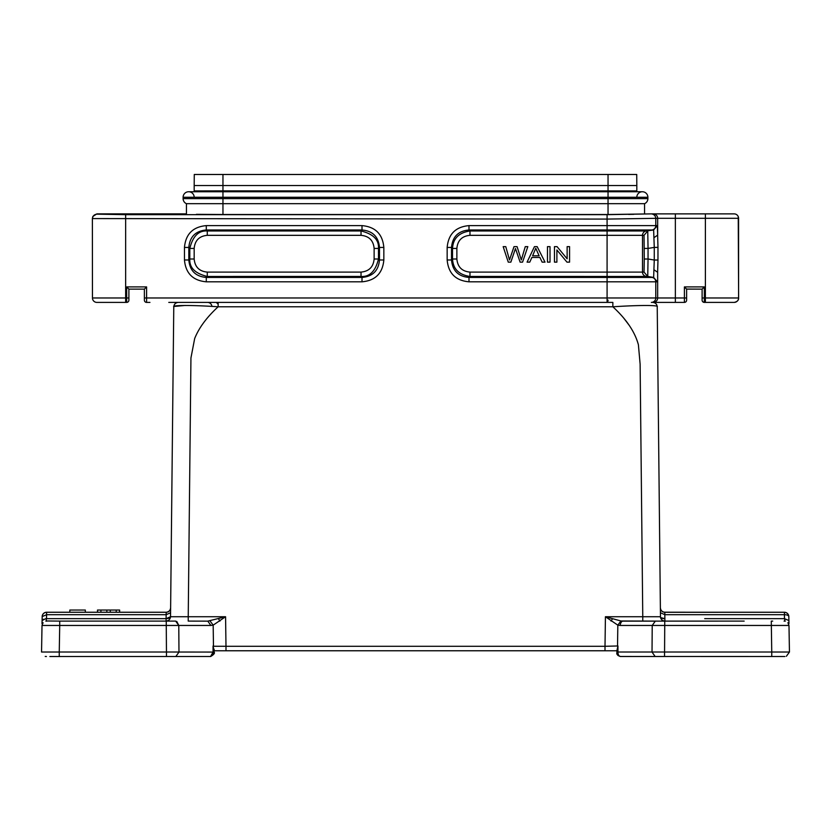 <?xml version="1.0" encoding="UTF-8"?>
<svg xmlns="http://www.w3.org/2000/svg" width="831" height="831" viewBox="0 0 831 831"><rect width="100%" height="100%" fill="white"/><g stroke="black" fill="none" stroke-linecap="round" stroke-linejoin="round"><path stroke-width="1.25" d="M503.171 246.641L508.26 262.139L510.847 262.139L515.469 248.511L520.113 262.139L522.564 262.139L527.82 246.641L525.265 246.641L521.307 259.968L517.069 246.641L514.005 246.641L509.496 259.968L505.767 246.641L503.171 246.641M539.111 255.771L532.609 255.771L535.756 248.272L539.111 255.771M534.447 246.641L527.083 262.139L529.773 262.139L531.882 257.444L539.901 257.444L542.134 262.139L545.022 262.139L537.179 246.641L534.447 246.641M547.473 246.641L547.473 262.139L550.018 262.139L550.018 246.641L547.473 246.641M554.464 246.641L554.464 262.139L556.895 262.139L556.895 249.965L566.96 262.139L569.567 262.139L569.567 246.641L567.137 246.641L567.137 258.805L557.061 246.641L554.464 246.641M172.11 466.129L171.518 522.616L172.11 466.129M171.518 522.616L170.532 616.727L170.573 612.842L170.532 616.727L188.232 616.727L175.715 616.737M656.106 621.1L620.954 620.986L605.425 616.727L642.768 616.727L640.119 364.123L638.395 344.751C634.926 331.922 626.418 319.26 612.852 306.784L218.148 306.784C192.356 305.029 171.695 305.102 173.772 306.784L170.532 616.727C170.459 617.859 168.984 618.503 166.107 618.659L166.107 621.1L59.718 621.1L174.354 621.1M208.124 302.401L178.198 302.401C175.549 302.681 174.074 304.136 173.772 306.784L172.692 409.745M96.801 302.401L96.884 302.401A4.425 4.425 -90 0 1 92.459 297.976L92.376 218.428L92.843 216.444L96.863 213.879L186.435 213.879L186.435 203.678L644.565 203.678A5.537 5.537 0 0 0 647.889 198.609L647.889 197.279A5.537 5.537 0 0 0 642.353 191.743A5.537 5.537 0 0 0 636.816 197.279A5.537 5.537 0 0 1 642.353 191.743A5.537 5.537 0 0 1 647.889 197.279A5.537 5.537 0 0 0 642.353 191.743A5.537 5.537 0 0 1 647.889 197.279L222.957 197.279L222.957 190.922L608.043 190.922L608.043 191.743L642.353 191.743M186.435 203.678A5.537 5.537 0 0 1 183.111 198.609L183.111 197.279A5.537 5.537 0 0 1 188.647 191.743A5.537 5.537 0 0 1 194.184 197.279A5.537 5.537 0 0 0 188.647 191.743A5.537 5.537 0 0 0 183.111 197.279A5.537 5.537 0 0 1 188.647 191.743A5.537 5.537 0 0 0 183.111 197.279L222.957 197.279L222.957 198.609L183.111 198.609A5.537 5.537 0 0 0 186.435 203.678M642.768 621.1L642.768 616.727L660.468 616.727L657.228 306.784C656.916 304.146 655.441 302.681 652.802 302.401L684.401 302.401L684.401 286.913L704.324 286.913L702.112 289.126L702.112 297.976L702.112 289.198M456.873 259.002L452.521 259.002C453.092 268.974 458.909 274.791 469.972 276.443L607.087 276.463L607.087 235.329L469.972 235.329C461.984 236.077 457.621 240.45 456.873 248.427L456.873 259.002C457.621 266.98 461.984 271.342 469.972 272.101L642.498 272.101L642.498 235.329L607.087 235.329L607.087 230.966L646.196 230.966L652.075 229.99A4.425 4.425 -90 0 0 655.773 225.617L655.773 218.324L657.653 218.304A4.425 4.425 -90 0 0 653.218 213.879L651.369 213.879C653.987 214.211 655.462 215.696 655.773 218.324L607.087 219.083L92.459 218.584C92.771 215.956 94.246 214.481 96.884 214.159L125.647 214.658L125.647 297.976L126.676 297.976L126.676 302.401A2.213 2.213 -0 0 0 128.888 300.188L128.888 289.126L144.386 289.126L128.888 289.126L144.386 289.126L144.386 297.976L144.386 289.198M374.127 248.427C373.379 240.45 369.016 236.077 361.028 235.329L207.272 235.329C199.284 236.077 194.921 240.45 194.174 248.427L194.174 259.002C194.921 266.98 199.284 271.342 207.272 272.101L361.028 272.101C369.006 271.342 373.379 266.98 374.127 259.002L374.127 248.427L378.479 248.427C379.05 239.775 373.233 233.958 361.028 230.976L362.004 229.99C372.704 230.935 378.521 236.762 379.476 247.451L379.476 259.978C378.521 270.667 372.704 276.494 362.004 277.44L361.028 276.463C369.681 277.014 375.498 271.197 378.479 259.002L379.476 259.978L383.839 259.978C382.634 273.326 375.363 280.608 362.004 281.813L362.004 277.44L206.285 277.44C195.597 276.494 189.78 270.667 188.824 259.978L189.8 259.002L189.8 248.427L188.824 247.451C189.78 236.762 195.597 230.935 206.285 229.99L207.272 230.966C198.609 230.416 192.792 236.233 189.811 248.427L194.174 248.427M647.744 276.453L648.045 259.002L654.267 260.03L653.633 277.44L646.196 276.463A4.425 4.425 90 0 1 642.498 272.101L644.035 272.101L644.264 259.002L644.035 235.329L642.498 235.329A4.425 4.425 -90 0 1 646.196 230.966L653.633 229.99L654.267 247.399L657.986 247.399L657.622 235.142L654.153 237.552M705.394 302.401L705.394 297.976L702.112 297.976L702.112 300.188A2.213 2.213 0 0 0 704.324 302.401L733.908 302.401M738.24 216.59L738.624 297.976C738.749 300.24 737.274 301.715 734.199 302.401M123.362 302.401L126.676 302.401A2.213 2.213 -0 0 0 128.888 300.188M469.972 235.329L469.972 230.976C458.909 232.638 453.092 238.455 452.521 248.427L451.524 247.451C452.469 236.752 458.286 230.925 468.996 229.99L653.633 229.99L657.331 225.617L657.653 235.142M607.087 219.083L607.087 214.658L651.369 213.879L608.043 214.512L222.957 214.512L222.957 198.609L608.043 198.609L608.043 191.743L188.647 191.743M92.376 218.428L92.459 297.976L125.647 297.976L125.647 302.401L96.884 302.401L126.676 302.401M194.174 259.002L189.821 259.002C189.25 267.655 195.067 273.472 207.272 276.453L206.285 277.44L206.285 281.813C192.937 280.608 185.656 273.326 184.461 259.978L188.824 259.978L188.824 247.451L184.461 247.451C185.656 234.103 192.937 226.821 206.285 225.617L206.285 229.99L362.004 229.99L362.004 225.617C375.363 226.821 382.634 234.093 383.839 247.451L379.476 247.451L378.489 248.427L378.489 259.002L374.127 259.002M657.965 247.399L657.965 260.03L654.267 260.03L654.267 247.399L648.045 248.427L647.744 230.976M734.199 213.879L653.218 213.879M686.614 289.043L702.112 289.126L702.112 300.188A2.213 2.213 0 0 0 704.324 302.401L702.766 301.767M105.329 214.169L123.923 214.18M155.646 213.879L104.789 214.169M103.75 213.879L104.509 213.879M149.351 214.18L123.362 213.879M469.972 272.101L469.972 276.463L468.996 277.44L652.075 277.44A4.425 4.425 90 0 1 655.773 281.813L657.331 281.813L653.633 277.44L647.733 276.463L607.087 276.463L607.087 281.813L468.996 281.813L468.996 277.44C458.297 276.494 452.48 270.667 451.524 259.978L452.511 259.002L452.511 248.427L456.873 248.427M196.417 214.315L222.957 214.512M675.354 213.879L675.354 297.976L655.773 297.976L655.773 281.813L607.087 281.813L607.087 297.976L144.386 297.976L144.386 300.188L144.386 289.126L146.599 286.913L146.599 302.401A2.213 2.213 0 0 1 144.386 300.188M727.25 213.879L726.491 213.879M633.835 214.325L628.537 214.408M704.324 302.401A2.213 2.213 0 0 1 702.112 300.188A2.213 2.213 0 0 0 704.324 302.401L704.324 286.913M684.401 286.913L686.614 289.126L686.614 297.976L686.614 289.126L702.112 289.126M684.401 302.401A2.213 2.213 0 0 0 686.614 300.188L686.614 289.198M167.945 214.169L149.923 213.879M608.043 214.512L608.043 198.609L647.889 198.609A5.537 5.537 0 0 1 644.565 203.678L644.565 213.879M169.524 213.879L168.496 214.169M468.996 281.813C455.637 280.608 448.366 273.326 447.161 259.978L451.524 259.978L451.524 247.451L447.161 247.451C448.366 234.103 455.637 226.821 468.996 225.617L468.996 229.99L469.972 230.966L607.087 230.966L607.087 225.617L657.331 225.617M128.888 297.976L126.676 297.976L126.676 286.913L128.888 289.126M654.153 269.878L657.622 272.288L657.986 260.03M194.184 191.743L194.184 190.922L222.957 190.86L636.816 190.922L608.043 190.922L608.043 185.552L636.816 185.552L636.816 190.86M194.184 190.922L222.957 190.86L222.957 185.552L608.043 185.552L608.043 174.479L636.723 174.479L636.816 185.552M636.816 190.922L636.816 191.743M146.557 302.401L149.944 302.401M168.776 302.401L607.087 302.401L607.087 297.976L655.773 297.976A4.425 4.425 90 0 1 651.348 302.401M184.264 302.401L179.652 302.401M222.957 174.479L194.277 174.479L194.184 185.552L222.957 185.552L222.957 174.479L608.043 174.479M194.184 185.552L194.184 190.86M196.137 302.401L208.799 302.401M661.164 617.765L664.893 618.659A4.425 1.984 -0.6 0 1 660.468 616.727L657.228 306.784C659.263 305.029 638.624 305.102 612.852 306.784L612.852 302.401L218.148 302.401L218.148 306.784C206.753 317.255 198.931 327.84 194.672 338.539L190.943 357.964L188.232 616.727L225.575 616.727L207.771 621.141L188.232 621.1L188.232 616.727M214.024 653.685L214.107 652.075L214.097 652.969L210.555 656.511L213.058 652.086L213.058 645.967L214.097 650.777L616.903 650.777L617.932 645.967L605.01 646.289L605.425 616.727L617.828 625.151L620.954 620.954M210.046 620.954L213.172 625.151L225.575 616.727L225.99 646.289L213.474 646.258L213.172 625.151L210.897 625.452L207.771 621.1M611.065 621.1A4.425 1.267 -59.3 0 1 612.489 618.918M655.337 621.1L656.324 621.1L655.347 621.1L652.221 625.452L620.103 625.452C620.653 622.429 621.692 620.986 623.229 621.141L744.161 621.1M706.537 621.1L664.031 621.1M667.573 656.511L655.16 656.511L652.023 652.086L652.221 625.452L664.738 625.452L664.738 621.1L663.938 621.1L664.738 621.1L664.738 625.452L788.983 625.452L789.45 652.023L786.386 656.272M620.103 625.452L617.828 625.151L617.526 646.258M225.99 646.289L225.99 650.756L225.99 646.289L605.01 646.289L605.01 650.756L226.022 650.756M218.511 618.918A4.425 1.267 59.3 0 1 219.935 621.1M45.975 621.131L46.931 621.1M46.443 620.975L59.718 621.1L59.718 625.452L166.262 625.452L166.46 652.013L214.107 652.075L214.097 649.24M58.752 621.1L59.718 621.1L58.752 621.1M167.01 621.1L166.107 621.1C168.714 620.788 170.189 619.334 170.532 616.727L166.107 618.659L166.148 614.701L170.573 612.759L166.148 614.701L166.2 612.25L166.792 612.198M218.148 302.401L214.481 302.401M664.81 612.281L784.402 612.25C787.009 612.551 788.484 614.005 788.827 616.602L788.899 620.56L788.827 616.602A4.425 1.984 179 0 0 784.402 614.701L664.852 614.701L664.8 612.25L664.893 621.1C662.286 620.788 660.811 619.334 660.468 616.727L660.468 616.706C660.811 619.334 662.286 620.788 664.893 621.1C662.286 620.788 660.811 619.334 660.468 616.727L655.285 616.737M660.396 609.653L660.427 612.759L664.852 614.701M701 656.511L773.993 656.511M704.709 618.659L784.474 618.659L785.004 621.131M785.139 621.141L784.557 621.1M787.892 622.71L788.983 625.452L787.913 622.741M617.921 652.013L616.903 652.075L616.903 650.777M616.903 650.32L616.903 652.948C616.373 654.163 617.558 655.337 620.445 656.48L784.921 656.511M617.942 645.967L617.942 652.013L664.54 652.013L664.54 656.511L664.738 625.452M617.942 652.013L617.942 652.086C618.015 654.714 618.856 656.189 620.445 656.511L627.384 656.511M174.676 621.1L175.663 621.1L178.779 625.452L166.262 625.452L166.262 621.1M42.017 625.452L59.718 625.452L59.25 652.023L41.55 652.023L42.017 625.327L43.087 622.741M46.079 621.121L46.526 618.659L166.107 618.659M166.802 612.208L166.2 612.25C168.807 611.938 170.282 610.484 170.625 607.866C170.178 610.733 168.703 612.198 166.2 612.25L166.148 614.701L46.598 614.701L42.173 616.602L42.101 620.528L42.173 616.602C42.516 614.005 43.991 612.551 46.598 612.25L166.2 612.25L119.633 612.25L119.633 610.037L119.633 612.25M174.022 306.452L185.23 305.444M207.511 302.401A4.425 4.425 -90 0 1 211.926 306.442A4.425 4.425 0 0 0 207.511 302.401A4.425 4.425 0 0 1 211.926 306.442M178.198 302.401C175.59 302.713 174.115 304.177 173.772 306.784C174.115 304.177 175.59 302.713 178.198 302.401M664.198 612.218L664.8 612.25C662.297 612.198 660.822 610.733 660.375 607.866C660.718 610.484 662.193 611.938 664.8 612.25L700.336 612.25L664.208 612.198M629.15 325.253L623.936 318.366M781.14 656.521L773.526 656.511M788.951 623.666L788.899 620.539L784.474 618.659L784.402 612.25L746.809 612.25M772.695 621.1L771.282 621.11L771.75 652.023L789.45 652.023M617.256 654.496L616.903 653.208M49.86 656.521L210.669 656.511C213.92 654.558 215.063 653.083 214.107 652.075L214.097 652.075M59.25 656.511L58.305 656.511L59.25 656.511L59.25 652.086M171.539 656.511L166.46 656.511L166.46 652.086M175.84 656.511L178.977 652.086L175.84 656.511L210.555 656.511M42.049 623.666L42.101 620.56L45.622 618.69M106.846 612.25L100.915 612.25L100.915 610.037L106.846 610.037L106.846 612.25M97.559 612.25L97.559 610.037L97.497 612.25L85.323 612.25L85.323 610.037L69.835 610.037L69.835 612.25L46.598 612.25L46.526 618.659M41.986 623.655L42.101 620.539L43.347 619.251M176.774 621.432L178.779 625.411L178.977 652.013M654.942 621.141L654.226 621.432M608.043 300.136L607.087 300.136L608.043 300.136M222.957 302.401L608.043 302.401L222.957 302.401M607.087 301.019L608.043 301.019M106.846 610.037L110.284 610.037L110.284 612.25M110.284 610.037L116.215 610.037L116.215 612.25M116.215 610.037L119.56 610.037L119.56 612.25M97.559 610.037L100.915 610.037M124.463 621.1L166.107 621.1C168.714 620.788 170.189 619.334 170.532 616.727L170.48 617.36M607.087 219.02L607.087 225.617L468.996 225.617M644.035 235.329L647.733 230.966M705.394 213.879L705.394 297.976L738.582 297.976A4.425 4.425 90 0 1 734.157 302.401M207.272 235.329L207.272 230.976L361.028 230.966L361.028 235.329M361.028 272.101L361.028 276.443L207.272 276.463L207.272 272.101M647.733 276.463L644.035 272.101M644.264 248.427L648.045 248.427L648.045 259.002L644.274 259.002M738.582 297.976L738.582 218.304A4.425 4.425 -90 0 0 734.157 213.879M607.087 214.658L125.647 214.658M738.582 218.304L657.653 218.304L657.653 235.308M447.161 259.978L447.161 247.451M126.676 286.913L146.599 286.913M206.285 225.617L362.004 225.617M383.839 247.451L383.839 259.978M362.004 281.813L206.285 281.813M184.461 259.978L184.461 247.451M686.614 297.976L675.354 297.976L675.354 302.401M653.218 302.401A4.425 4.425 90 0 0 657.653 297.976L657.653 272.038M210.897 625.452L178.779 625.452M170.532 616.727L170.49 617.256L170.532 616.727C170.189 619.334 168.714 620.788 166.107 621.1M664.54 652.013L771.75 652.013M213.058 652.055L213.058 646.092M59.25 652.013L166.46 652.013M771.75 652.086L771.75 656.511M664.8 612.25L784.402 612.25C787.009 612.551 788.484 614.005 788.827 616.602A4.425 4.425 0 0 0 784.402 612.25L760.49 612.25M784.402 614.701L784.474 618.628M42.173 616.602A4.425 4.425 0 0 1 46.598 612.25A4.425 4.425 0 0 0 42.173 616.602C42.516 614.005 43.991 612.551 46.598 612.25L166.2 612.25M784.474 618.659L742.447 618.659M123.383 214.169L149.892 214.169M104.623 214.18L103.698 214.118M169.617 214.107L168.662 214.18M664.893 621.1A4.425 4.425 0 0 1 660.468 616.727L660.52 617.36M785.285 621.162L784.069 621.1M620.31 656.49C617.755 655.441 616.612 654.267 616.903 652.937M189.001 621.1L188.232 621.1M46.432 656.511L45.217 656.448M45.861 621.141L46.443 621.1L45.861 621.141M771.282 621.1L772.248 621.1M616.893 652.075L616.903 652.917M616.976 653.685L617.921 655.451L620.155 656.48M655.16 656.511L620.445 656.511M218.148 304.219L216.309 302.401M97.497 610.037L97.497 612.25"/></g></svg>

